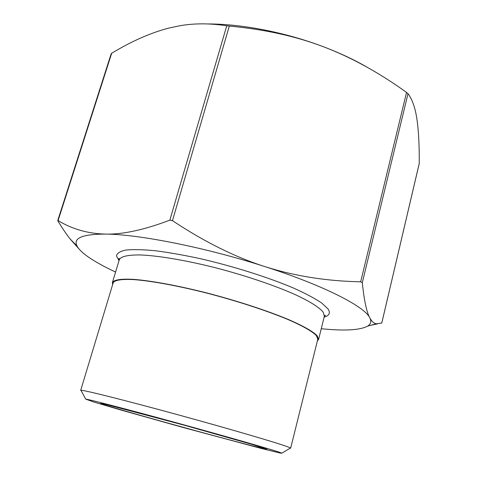 <?xml version="1.0" encoding="UTF-8"?>
<svg xmlns="http://www.w3.org/2000/svg" width="477" height="477" viewBox="0 0 477 477"><rect width="100%" height="100%" fill="white"/><g stroke="black" fill="none" stroke-linecap="round" stroke-linejoin="round"><path stroke-width="0.72" d="M79.832 249.876L70.155 239.001C66.237 234.004 62.171 228.012 57.944 221.036L57.753 220.535L58.093 220.595C72.206 229.151 87.965 233.652 105.381 234.088C82.306 234.147 72.862 238.124 77.041 246.025C78.896 249.531 83.034 253.442 89.455 257.771C96.276 262.35 104.988 267.114 115.583 272.057M207.865 23.945C242.006 23.928 285.64 32.388 323.323 46.71C295.704 36.198 264.365 29.324 229.312 26.074L226.754 25.776C209.689 23.188 193.877 23.218 179.316 25.847L168.739 28.113C150.672 32.812 131.652 41.195 111.678 53.257L111.183 53.734L57.753 220.535M169.842 220.153L172.465 220.66C204.251 241.773 235.006 257.073 264.741 266.56C294.547 276.07 326.524 281.15 360.678 281.794L362.305 282.652C364.148 300.498 366.652 312.244 369.812 317.873C364.69 306.544 323.937 285.473 264.741 266.56C206.034 247.539 138.67 234.237 105.381 234.088C122.619 234.559 144.108 229.914 169.842 220.153L226.754 25.776M419.17 163.76L419.247 163.426C419.372 145.568 418.621 130.966 416.993 119.632C415.437 108.625 412.563 100.11 408.372 94.082L406.553 92.419C378.774 72.444 351.03 57.204 323.323 46.71C339.88 53.001 354.721 59.971 367.839 67.633M321.254 328.713C344.525 331.092 360.004 330.215 367.689 326.083C370.873 324.104 371.583 321.367 369.812 317.873C371.72 321.391 373.873 323.376 376.27 323.817L381.791 323.024L419.223 163.611M377.319 323.961L370.903 325.236M317.348 341.025L318.588 339.409L317.139 335.742C313.055 331.533 303.283 325.94 288.341 319.477C267.293 310.7 237.689 300.999 207.739 293.182C177.897 285.586 150.643 280.607 133.011 279.325C120.669 278.747 113.8 279.844 112.387 282.617L112.632 284.632M107.277 405.688C138.133 415.3 261.396 448.988 266.822 449.239L252.023 444.391L184.05 425.156L106.568 404.568L100.617 403.459L107.277 405.688M279.838 452.393L281.841 453.15L280.393 453.102L261.116 448.41L183.389 427.547L121.856 410.286L94.011 402.093L85.717 399.13C88.203 399.177 126.781 409.177 176.222 422.741C225.645 436.294 271.079 449.34 279.838 452.393M290.028 448.273L290.481 448.004L288.484 447.104C279.623 443.586 231.029 429.288 177.784 414.728C124.521 400.149 83.278 389.852 80.929 390.287L81.179 390.746M290.648 448.195L317.801 339.225L316.34 335.564C312.274 331.384 302.561 325.827 287.72 319.417C266.822 310.712 237.451 301.088 207.751 293.337C178.154 285.801 151.126 280.87 133.626 279.594C121.385 279.021 114.563 280.106 113.168 282.855L80.691 390.365M58.093 220.595L111.678 53.257M172.465 220.66L229.312 26.074M406.553 92.419L360.678 281.794M362.305 282.652L408.026 93.599M419.247 163.426L381.767 323.042M119.25 259.917L118.833 258.564C119.083 258.111 119.244 258.492 119.316 259.709C120.872 256.429 127.854 254.843 140.262 254.951C157.97 255.63 185.177 260.156 214.865 267.603C244.647 275.295 274.001 285.198 294.792 294.422C309.543 301.237 319.137 307.289 323.066 311.994L324.372 316.191C325.058 315.178 325.392 314.933 325.374 315.452L324.318 316.4M324.127 317.169C329.345 315.607 330.639 312.852 328.015 308.911L321.725 303.02C315.005 298.501 305.769 293.588 294.017 288.269C268.7 277.459 233.265 266.238 199.791 258.558C183.412 255.052 168.524 252.434 155.126 250.711C142.951 249.554 133.214 249.328 125.916 250.037C120.15 251.242 117.002 253.186 116.466 255.881L119.023 260.669M77.041 246.025L70.155 239.001M119.316 259.709L112.387 282.617M324.372 316.191L318.588 339.409M281.841 453.15L290.481 448.004M85.717 399.13L80.929 390.287M367.689 326.083L376.27 323.817"/></g></svg>
